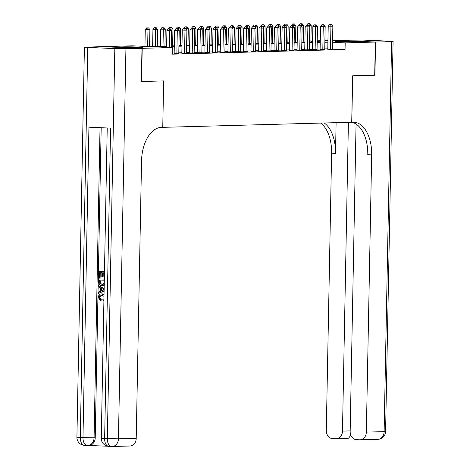 <?xml version="1.0" encoding="UTF-8"?>
<svg xmlns="http://www.w3.org/2000/svg" width="470" height="470" viewBox="0 0 470 470"><rect width="100%" height="100%" fill="white"/><g stroke="black" fill="none" stroke-linecap="round" stroke-linejoin="round"><path stroke-width="0.7" d="M353.763 41.824A10.358 0.341 -178.9 0 1 342.172 41.73A10.358 0.341 -178.9 0 1 334.969 41.272A10.358 0.341 -178.9 0 1 336.878 41.107A10.358 0.341 -178.9 0 1 348.47 41.207A10.358 0.341 -178.9 0 1 355.673 41.666A10.358 0.341 -178.9 0 1 353.763 41.824M140.612 47.582A10.358 0.341 -178.9 0 1 129.021 47.488A10.358 0.341 -178.9 0 1 121.818 47.024A10.358 0.341 -178.9 0 1 123.728 46.865A10.358 0.341 -178.9 0 1 135.319 46.959A10.358 0.341 -178.9 0 1 142.522 47.423A10.358 0.341 -178.9 0 1 140.612 47.582M356.066 124.068L350.162 431.431A7.967 6.498 -91.5 0 0 356.507 439.667L359.697 439.803A7.967 6.498 -91.5 0 0 360.067 439.808A7.967 6.498 -91.5 0 0 366.347 432.118L384.125 431.642L391.616 41.607L375.565 42.042L374.925 75.206L352.612 75.811L351.719 122.241L162.767 127.347L163.654 80.91L141.576 81.51L142.21 48.34L102.154 46.642L132.305 45.831L148.543 46.518L166.621 46.031M310.899 41.008L312.585 40.961M317.215 40.837L320.264 40.755M324.899 40.632L327.948 40.549M332.578 40.42L375.33 42.047L345.186 42.864L332.543 42.324M327.784 49.227L332.407 49.197M320.099 49.438L324.729 49.403M312.421 49.644L317.044 49.614M304.736 49.849L309.366 49.82M297.058 50.061L301.687 50.026M289.373 50.267L294.003 50.237M281.695 50.472L286.324 50.443M274.016 50.678L278.639 50.648M266.331 50.889L270.961 50.86M258.653 51.095L263.276 51.066M250.968 51.3L255.598 51.271M243.29 51.512L247.919 51.477M235.605 51.718L240.235 51.688M227.927 51.923L232.556 51.894M220.248 52.129L224.871 52.1M212.563 52.34L217.193 52.311M204.885 52.546L209.508 52.517M197.2 52.752L201.83 52.722M189.522 52.963L194.151 52.934M181.837 53.169L186.467 53.139M174.159 53.374L178.788 53.345M166.615 46.553L156.122 46.841L172.361 47.529L172.232 54.162L345.056 49.497L332.413 48.956M327.79 48.833L324.735 48.915M320.105 49.039L317.056 49.121M312.427 49.25L309.377 49.332M304.748 49.456L301.693 49.538M297.063 49.661L294.014 49.744M289.385 49.873L286.33 49.955M281.7 50.078L278.651 50.161M274.022 50.284L270.973 50.366M266.337 50.496L263.288 50.578M258.659 50.701L255.609 50.784M250.98 50.907L247.925 50.989M243.296 51.113L240.246 51.195M235.617 51.324L232.562 51.406M227.932 51.53L224.883 51.612M220.254 51.735L217.205 51.818M212.569 51.947L209.52 52.029M204.891 52.152L201.841 52.235M197.212 52.358L194.157 52.44M189.528 52.564L186.478 52.646M181.849 52.775L178.794 52.857M174.164 52.981L172.255 53.034M141.981 48.345L101.925 46.648L84.406 47.206L114.821 48.627L141.981 48.345L141.341 81.516L163.578 80.91L162.767 127.347M374.696 75.212L375.33 42.047M345.056 49.497L345.186 42.864M172.361 47.529L142.21 48.34M327.913 42.2L324.864 42.282M320.235 42.406L317.185 42.488M312.556 42.617L309.501 42.7M304.871 42.823L301.822 42.905M297.193 43.029L294.138 43.111M289.508 43.24L286.459 43.322M281.83 43.446L278.781 43.528M274.145 43.651L271.096 43.733M266.466 43.857L263.417 43.939M258.788 44.068L255.733 44.151M251.103 44.274L248.054 44.356M243.425 44.48L240.37 44.562M235.74 44.691L232.691 44.773M228.062 44.897L225.013 44.979M220.383 45.102L217.328 45.185M212.699 45.314L209.649 45.396M205.02 45.52L201.965 45.602M197.335 45.725L194.286 45.807M189.657 45.931L186.602 46.013M181.972 46.142L178.923 46.225M174.294 46.348L171.245 46.43M320.246 41.806L317.197 41.677M312.573 41.477L310.893 41.407M171.25 45.901L174.305 45.819M178.935 45.696L181.984 45.614M186.613 45.49L189.668 45.408M194.298 45.285L197.347 45.202M201.977 45.073L205.026 44.991M209.655 44.867L212.71 44.785M217.34 44.662L220.389 44.579M225.018 44.45L228.073 44.368M232.703 44.245L235.752 44.162M240.382 44.039L243.437 43.957M248.066 43.828L251.115 43.745M255.745 43.622L258.794 43.54M263.423 43.416L266.478 43.334M271.108 43.211L274.157 43.128M278.786 42.999L281.841 42.917M286.471 42.794L289.52 42.711M294.149 42.588L297.199 42.506M301.834 42.376L304.883 42.294M309.513 42.171L312.562 42.089M317.191 41.965L320.246 41.883M169.306 47.4L169.629 30.615L171.55 30.562L171.221 47.482M166.597 47.282L166.921 30.497L169.629 30.615L169.423 28.84L170.193 28.817L168.342 28.793L169.423 28.84M168.342 28.793L166.921 30.497M171.55 30.562L170.193 28.817M149.572 46.489L149.895 29.645L145.271 29.581L144.948 46.366M147.774 27.924L146.693 27.877L147.774 27.924L147.974 29.698L147.656 46.477M148.543 27.9L149.895 29.645M145.271 29.581L146.693 27.877M103.999 296.358L101.743 295.031L99.675 297.363L101.262 299.666L101.027 300.782L100.41 300.794L98.312 297.457C98.535 295.019 99.687 293.838 101.761 293.909L104.035 294.373M104.023 294.884L101.473 293.909L102.378 293.891M103.917 300.589L103.03 300.7L102.854 299.572L103.952 298.75M104.105 290.848L98.477 293.327L98.5 292.134L100.515 291.318L100.58 287.922L98.6 286.929L98.618 285.742L104.152 288.351M104.099 291.106L98.477 293.327M104.446 272.882L102.619 272.806L102.536 276.989L101.79 276.953L101.873 272.77L99.622 272.676L99.528 277.37L98.782 277.341L98.894 271.519L104.469 271.713M103.236 272.829L103.153 276.971L102.536 276.989M100.233 272.7L100.145 277.353L99.528 277.37M101.185 127.717L95.234 437.746A7.967 6.498 88.5 0 1 88.953 445.437L87.802 445.466A7.967 6.498 -91.5 0 0 94.082 437.781L95.234 437.746M88.771 445.443L107.736 446.247M104.587 284.409L101.908 285.543C99.834 285.46 98.759 284.191 98.7 281.718L98.753 278.869L104.328 279.062M104.211 285.22L101.908 285.543M162.691 127.347L161.38 127.382A33.188 19.182 92.4 0 0 141.541 161.063L136.218 438.334A7.967 6.498 88.5 0 1 129.937 446.018L112.16 446.5A7.967 6.498 -91.5 0 0 118.44 438.815L136.218 438.334M125.925 48.78L118.44 438.815L107.33 438.663L104.628 438.545L110.585 128.116L88.936 127.194L82.979 437.629L76.915 437.235L84.406 47.206M98.894 271.519L104.469 271.76M98.753 278.869L104.328 279.104M104.305 280.226L99.481 280.026L99.869 283.563L102.296 284.421M100.092 280.05L100.486 283.545L102.56 284.403L101.943 284.421L104.287 283.157M99.446 281.665L100.063 281.647M99.869 283.563L100.486 283.545M98.618 285.742L104.146 288.692M103.106 289.185L101.32 288.292L101.267 291.006L104.293 289.779L103.106 289.185M101.931 288.598L101.89 290.754M101.408 295.031L101.743 295.031C100.228 294.866 99.335 295.654 99.064 297.381L99.675 297.363M99.064 297.381L100.645 299.684L101.262 299.666M103.923 300.236L103.03 300.7M100.645 299.684L100.41 300.794M374.925 75.206L352.688 75.805L351.795 122.241L353.105 122.206A33.188 19.182 -87.6 0 1 353.875 122.212A33.188 19.182 -87.6 0 1 371.67 154.853L366.347 432.118M348.405 122.329L342.477 431.108A7.967 6.498 -91.5 0 1 336.197 438.792A7.967 6.498 -91.5 0 1 335.827 438.792L332.637 438.657A7.967 6.498 -91.5 0 1 326.292 430.42L331.614 153.155A33.188 19.182 -87.6 0 0 320.693 123.081M324.23 122.987A33.188 19.182 -87.6 0 1 335.515 153.32L336.103 122.664M391.616 41.607L393.085 41.483L389.73 41.207L362.67 40.062L335.51 40.355M375.565 42.042L335.51 40.344M351.648 122.247A33.188 19.182 -87.6 0 1 367.775 154.689L371.67 154.853M347.442 438.487L336.197 438.792M347.489 438.492L347.348 438.481C348.34 438.674 349.474 437.447 350.749 434.803M176.867 53.492L177.308 30.409L179.229 30.356L178.782 53.439M174.159 53.468L174.599 30.292L177.308 30.409L177.108 28.635L177.871 28.611L176.021 28.588L177.108 28.635M176.021 28.588L174.599 30.292M179.229 30.356L177.871 28.611M184.546 53.286L184.986 30.198L186.907 30.151L186.467 53.233M181.837 53.263L182.284 30.086L184.986 30.198L184.786 28.423L185.556 28.406L183.705 28.382L184.786 28.423M183.705 28.382L182.284 30.086M186.907 30.151L185.556 28.406M192.224 53.075L192.671 29.992L194.592 29.939L194.145 53.022M189.522 53.057L189.962 29.88L192.671 29.992L192.465 28.218L193.235 28.2L191.384 28.171L192.465 28.218M191.384 28.171L189.962 29.88M194.592 29.939L193.235 28.2M199.909 52.869L200.349 29.786L202.27 29.733L201.83 52.816M197.2 52.846L197.647 29.669L200.349 29.786L200.15 28.012L200.919 27.989L199.069 27.965L200.15 28.012M199.069 27.965L197.647 29.669M202.27 29.733L200.919 27.989M157.256 46.283L157.579 29.44L152.95 29.375L152.627 46.407M155.453 27.712L154.371 27.665L155.453 27.712L155.658 29.487L155.335 46.336M156.222 27.695L157.579 29.44M152.95 29.375L154.371 27.665M164.935 46.072L165.258 29.228L160.634 29.164L160.305 46.201M163.137 27.507L162.056 27.46L163.137 27.507L163.337 29.281L163.014 46.125M163.907 27.483L165.258 29.228M160.634 29.164L162.056 27.46M172.619 45.866L172.942 29.023L171.021 29.075L171.004 29.863M171.585 27.278L169.735 27.254L171.585 27.278L172.942 29.023M170.816 27.301L171.021 29.075L170.369 29.046M168.454 28.793L169.735 27.254M180.298 45.66L180.621 28.817L178.7 28.864L178.688 29.657M179.264 27.072L177.413 27.049L179.264 27.072L180.621 28.817M178.5 27.09L178.7 28.864L178.048 28.84M176.133 28.582L177.413 27.049M207.587 52.663L208.034 29.581L209.955 29.528L209.508 52.611M204.879 52.64L205.325 29.463L208.034 29.581L207.828 27.8L208.598 27.783L206.747 27.759L207.828 27.8M206.747 27.759L205.325 29.463M209.955 29.528L208.598 27.783M187.976 45.455L188.3 28.605L186.384 28.658L186.367 29.451M186.948 26.866L185.098 26.837L186.948 26.866L188.3 28.605M186.179 26.884L186.384 28.658L185.732 28.629M183.817 28.376L185.098 26.837M215.272 52.452L215.712 29.369L217.633 29.316L217.193 52.399M212.563 52.434L213.01 29.258L215.712 29.369L215.513 27.595L216.276 27.577L214.426 27.548L215.513 27.595M214.426 27.548L213.01 29.258M217.633 29.316L216.276 27.577M195.661 45.243L195.984 28.4L194.063 28.453L194.045 29.24M194.627 26.655L192.776 26.631L194.627 26.655L195.984 28.4M193.863 26.678L194.063 28.453L193.411 28.423M191.496 28.171L192.776 26.631M222.95 52.246L223.397 29.164L225.312 29.111L224.871 52.194M220.242 52.223L220.689 29.046L223.397 29.164L223.191 27.389L223.961 27.366L222.11 27.342L223.191 27.389M222.11 27.342L220.689 29.046M225.312 29.111L223.961 27.366M203.34 45.038L203.663 28.194L201.742 28.247L201.73 29.034M202.312 26.449L200.461 26.426L202.312 26.449L203.663 28.194M201.542 26.467L201.742 28.247L201.095 28.218M199.18 27.959L200.461 26.426M230.635 52.041L231.076 28.958L232.997 28.905L232.55 51.988M227.927 52.017L228.367 28.84L231.076 28.958L230.876 27.184L231.639 27.16L229.789 27.137L230.876 27.184M229.789 27.137L228.367 28.84M232.997 28.905L231.639 27.16M211.024 44.832L211.347 27.983L209.426 28.035L209.409 28.829M209.99 26.244L208.139 26.214L209.99 26.244L211.347 27.983M209.221 26.261L209.426 28.035L208.774 28.012M206.859 27.754L208.139 26.214M238.314 51.829L238.754 28.746L240.675 28.699L240.235 51.782M235.605 51.812L236.052 28.635L238.754 28.746L238.554 26.972L239.324 26.955L237.473 26.925L238.554 26.972M237.473 26.925L236.052 28.635M240.675 28.699L239.324 26.955M218.703 44.621L219.026 27.777L217.105 27.83L217.093 28.623M217.675 26.032L215.824 26.009L217.675 26.032L219.026 27.777M216.905 26.056L217.105 27.83L216.453 27.8M214.537 27.548L215.824 26.009M245.992 51.624L246.439 28.541L248.36 28.488L247.913 51.571M243.29 51.6L243.73 28.423L246.439 28.541L246.233 26.767L247.003 26.743L245.152 26.72L246.233 26.767M245.152 26.72L243.73 28.423M248.36 28.488L247.003 26.743M226.387 44.415L226.71 27.571L224.789 27.624L224.772 28.412M225.353 25.827L223.503 25.803L225.353 25.827L226.71 27.571M224.584 25.85L224.789 27.624L224.137 27.595M222.222 27.342L223.503 25.803M253.677 51.418L254.117 28.335L256.038 28.282L255.598 51.365M250.968 51.395L251.415 28.218L254.117 28.335L253.917 26.561L254.687 26.537L252.837 26.514L253.917 26.561M252.837 26.514L251.415 28.218M256.038 28.282L254.687 26.537M234.066 44.209L234.389 27.366L232.468 27.413L232.456 28.206M233.032 25.621L231.181 25.592L233.032 25.621L234.389 27.366M232.268 25.639L232.468 27.413L231.816 27.389M229.9 27.131L231.181 25.592M261.355 51.212L261.802 28.124L263.723 28.077L263.276 51.16M258.647 51.189L259.093 28.012L261.802 28.124L261.596 26.349L262.366 26.332L260.515 26.308L261.596 26.349M260.515 26.308L259.093 28.012M263.723 28.077L262.366 26.332M241.745 44.004L242.068 27.154L240.152 27.207L240.135 28M240.716 25.409L238.866 25.386L240.716 25.409L242.068 27.154M239.947 25.433L240.152 27.207L239.5 27.178M237.585 26.925L238.866 25.386M269.04 51.001L269.48 27.918L271.401 27.865L270.961 50.948M266.331 50.983L266.778 27.806L269.48 27.918L269.281 26.144L270.044 26.126L268.194 26.097L269.281 26.144M268.194 26.097L266.778 27.806M271.401 27.865L270.044 26.126M249.429 43.792L249.752 26.949L247.831 27.002L247.813 27.789M248.395 25.204L246.544 25.18L248.395 25.204L249.752 26.949M247.625 25.227L247.831 27.002L247.179 26.972M245.264 26.72L246.544 25.18M276.718 50.795L277.165 27.712L279.08 27.66L278.639 50.742M274.01 50.772L274.457 27.595L277.165 27.712L276.959 25.938L277.729 25.915L275.878 25.891L276.959 25.938M275.878 25.891L274.457 27.595M279.08 27.66L277.729 25.915M257.108 43.587L257.431 26.743L255.51 26.79L255.498 27.583M256.079 24.998L254.229 24.975L256.079 24.998L257.431 26.743M255.31 25.016L255.51 26.79L254.863 26.767M252.948 26.508L254.229 24.975M284.403 50.59L284.844 27.507L286.765 27.454L286.318 50.537M281.695 50.566L282.135 27.389L284.844 27.507L284.644 25.727L285.408 25.709L283.557 25.686L284.644 25.727M283.557 25.686L282.135 27.389M286.765 27.454L285.408 25.709M264.792 43.381L265.115 26.531L263.194 26.584L263.176 27.378M263.758 24.793L261.908 24.763L263.758 24.793L265.115 26.531M262.988 24.81L263.194 26.584L262.542 26.555M260.627 26.302L261.908 24.763M292.082 50.378L292.522 27.295L294.443 27.242L294.003 50.331M289.373 50.361L289.82 27.184L292.522 27.295L292.322 25.521L293.092 25.503L291.241 25.474L292.322 25.521M291.241 25.474L289.82 27.184M294.443 27.242L293.092 25.503M272.471 43.17L272.794 26.326L270.873 26.379L270.861 27.166M271.443 24.581L269.592 24.558L271.443 24.581L272.794 26.326M270.673 24.605L270.873 26.379L270.221 26.349M268.305 26.097L269.592 24.558M299.76 50.173L300.207 27.09L302.128 27.037L301.681 50.12M297.052 50.149L297.498 26.972L300.207 27.09L300.001 25.315L300.771 25.292L298.92 25.268L300.001 25.315M298.92 25.268L297.498 26.972M302.128 27.037L300.771 25.292M280.149 42.964L280.478 26.12L278.557 26.173L278.54 26.96M279.121 24.375L277.271 24.352L279.121 24.375L280.478 26.12M278.352 24.399L278.557 26.173L277.905 26.144M275.99 25.885L277.271 24.352M307.445 49.967L307.885 26.884L309.806 26.831L309.366 49.914M304.736 49.943L305.183 26.767L307.885 26.884L307.686 25.11L308.455 25.086L306.605 25.063L307.686 25.11M306.605 25.063L305.183 26.767M309.806 26.831L308.455 25.086M287.834 42.758L288.157 25.909L286.236 25.962L286.224 26.755M286.8 24.17L284.949 24.14L286.8 24.17L288.157 25.909M286.036 24.187L286.236 25.962L285.584 25.938M283.668 25.68L284.949 24.14M315.123 49.755L315.57 26.672L317.491 26.626L317.044 49.708M312.415 49.738L312.861 26.561L315.57 26.672L315.364 24.898L316.134 24.881L314.283 24.851L315.364 24.898M314.283 24.851L312.861 26.561M317.491 26.626L316.134 24.881M295.512 42.547L295.836 25.703L293.92 25.756L293.903 26.549M294.484 23.958L292.634 23.935L294.484 23.958L295.836 25.703M293.715 23.982L293.92 25.756L293.268 25.727M291.353 25.474L292.634 23.935M322.808 49.55L323.248 26.467L325.17 26.414L324.729 49.497M320.099 49.532L320.546 26.355L323.248 26.467L323.049 24.693L323.812 24.669L321.962 24.646L323.049 24.693M321.962 24.646L320.546 26.355M325.17 26.414L323.812 24.669M303.197 42.341L303.52 25.497L301.599 25.55L301.581 26.338M302.163 23.753L300.312 23.729L302.163 23.753L303.52 25.497M301.393 23.776L301.599 25.55L300.947 25.521M299.032 25.268L300.312 23.729M330.486 49.344L330.933 26.261L332.848 26.208L332.407 49.291M327.778 49.321L328.224 26.144L330.933 26.261L330.727 24.487L331.497 24.463L329.646 24.44L330.727 24.487M329.646 24.44L328.224 26.144M332.848 26.208L331.497 24.463M310.876 42.136L311.199 25.292L309.278 25.339L309.266 26.132M309.848 23.547L307.997 23.524L309.848 23.547L311.199 25.292M309.078 23.565L309.278 25.339L308.631 25.315M306.716 25.057L307.997 23.524M87.761 47.482L80.27 437.511A7.967 4.6 92.4 0 0 84.541 445.349A7.967 4.6 92.4 0 0 84.723 445.349M107.231 127.969L101.273 438.269L104.628 438.545A7.967 4.6 92.4 0 0 108.899 446.382L111.602 446.494A7.967 7.967 0 0 0 112.16 446.5A7.967 6.498 -91.5 0 1 111.79 446.5A7.967 4.6 -87.6 0 1 111.602 446.494A7.967 4.6 -87.6 0 1 107.33 438.663L114.821 48.627M100.034 127.664L94.082 437.781L82.979 437.629A7.967 4.6 -87.6 0 0 87.25 445.46A7.967 7.967 0 0 0 87.802 445.466A7.967 6.498 -91.5 0 1 87.432 445.466A7.967 4.6 -87.6 0 1 87.25 445.46L84.541 445.349A7.967 7.967 0 0 1 76.915 437.235M101.273 438.269A7.967 7.967 0 0 0 108.899 446.382A7.967 4.6 92.4 0 0 109.081 446.382M335.515 153.32L331.614 153.155M342.477 431.108L350.173 430.902M384.125 431.642A7.967 6.498 88.5 0 1 377.845 439.327A7.967 7.967 0 0 0 385.594 431.519L384.125 431.642M360.067 439.808L377.845 439.327M385.594 431.519L393.085 41.483"/></g></svg>
